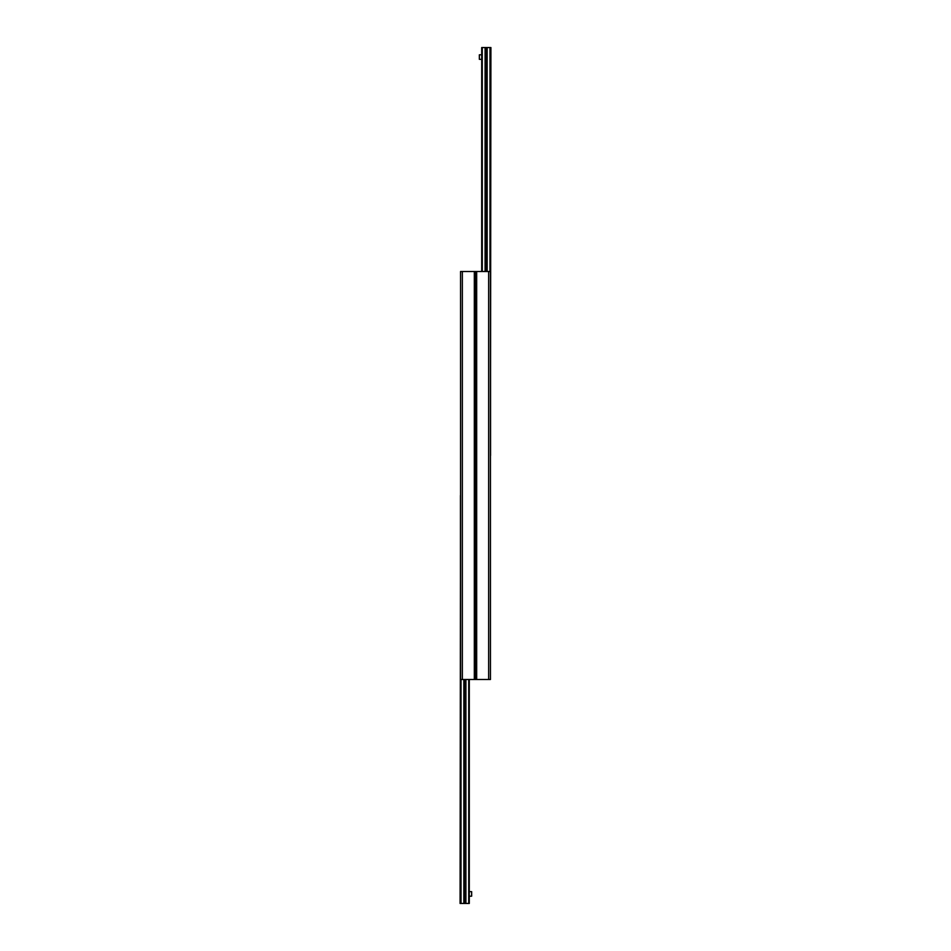 <?xml version="1.0" encoding="UTF-8"?>
<svg xmlns="http://www.w3.org/2000/svg" width="951" height="951" viewBox="0 0 951 951"><rect width="100%" height="100%" fill="white"/><g stroke="black" fill="none" stroke-linecap="round" stroke-linejoin="round"><path stroke-width="1.43" d="M488.648 271.499L460.546 271.499L460.546 679.501L475.5 679.501L475.5 271.499L475.5 679.501L490.454 679.501L490.454 271.499L488.648 271.499L488.648 679.501M460.546 495.447L460.082 903.45L469.295 903.45L469.295 679.501M464.147 679.501L464.147 903.45M465.598 679.501L465.598 903.45M481.705 271.499L481.705 47.55L485.402 47.55L485.402 271.499M485.402 47.55L486.853 47.55L486.853 271.499M486.853 47.55L490.918 47.55L490.454 455.553M481.705 59.342L479.352 59.342L479.352 54.801L481.705 54.801M469.295 891.658L471.648 891.658L471.648 896.199L469.295 896.199M476.677 271.499L476.677 679.501M474.323 679.501L474.323 271.499M462.352 679.501L462.352 271.499M460.45 495.447L460.45 903.45M460.819 679.501L460.819 903.45M461.021 679.501L461.021 903.45M463.838 679.501L463.838 903.45M465.907 679.501L465.907 903.45M468.724 679.501L468.724 903.45M482.276 47.55L482.276 271.499M485.093 47.55L485.093 271.499M487.162 47.55L487.162 271.499M489.979 47.55L489.979 271.499M490.181 47.55L490.181 271.499M490.55 47.55L490.55 455.553"/></g></svg>
